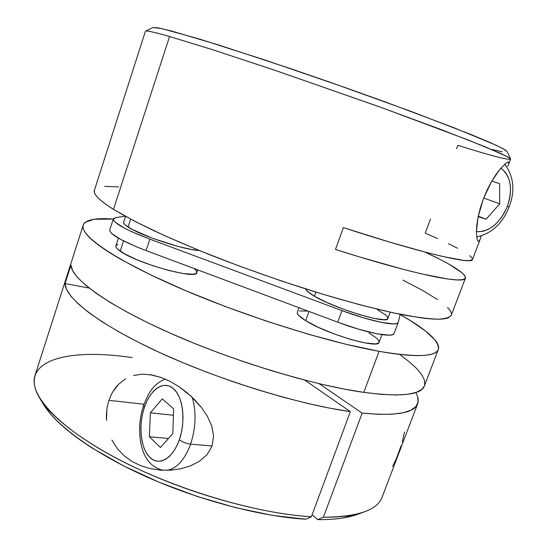 <?xml version="1.0" encoding="UTF-8"?>
<svg xmlns="http://www.w3.org/2000/svg" width="547" height="547" viewBox="0 0 547 547"><rect width="100%" height="100%" fill="white"/><g stroke="black" fill="none" stroke-linecap="round" stroke-linejoin="round"><path stroke-width="0.82" d="M500.847 168.148C510.898 176.175 513.059 188.927 507.322 206.41L509.052 206.971L507.322 206.41L509.271 200.12L510.337 193.768L510.488 187.594L509.695 181.816L507.992 176.667L505.428 172.332L500.847 168.148M476.389 231.75L483.001 231.326L487.849 229.562L492.601 226.663L497.073 222.732L501.107 217.925L504.566 212.421L507.322 206.41C499.814 223.443 489.503 231.887 476.389 231.75M499.596 183.703L499.719 203.84L486.098 219.224L478.153 216.68L486.098 219.224L478.256 216.202L486.098 219.224L499.719 203.84L483.678 198.014L499.719 203.84L499.596 183.703L491.828 181.043L499.596 183.703M478.222 241.33L477.203 239.771L476.389 231.723L478.051 217.193L483.322 198.93L487.22 189.788L491.589 181.46L496.067 174.384L500.218 168.893L506.447 162.76L508.17 161.953L508.929 162.397L508.478 164.818L510.618 159.184C510.153 158.274 506.843 156.367 500.703 153.468L468.259 140.018L381.929 107.725L275.613 70.522L213.474 49.975L169.577 36.499L113.489 209.364C124.087 215.716 137.461 222.786 153.611 230.588C171.218 238.697 190.807 247.094 212.373 255.77C246.369 269.021 280.843 281.131 315.804 292.091C349.533 302.361 379.529 310.142 403.064 314.853C417.511 317.445 429.156 318.887 437.997 319.181C445.19 318.86 449.613 317.561 451.268 315.298L465.442 278.026C464.82 284.597 414.824 274.799 335.489 249.459L343.338 227.614C422.763 253.5 472.362 264.782 472.499 259.469L480.314 238.902M479.958 239.743L481.237 235.976L479.958 239.743L478.994 241.159L478.044 241.227M439.364 259.093L424.971 252.078C451.993 264.68 465.483 273.329 465.442 278.013M507.807 166.384L508.778 163.929M477.203 239.771L476.389 231.723L476.813 225.166L478.051 217.193L480.225 208.243L483.322 198.93L491.589 181.46L500.218 168.893L506.447 162.76L508.532 161.974M94.392 190.322C93.017 194.062 99.383 200.407 113.489 209.364L169.577 36.499C153.618 31.972 145.557 30.229 145.406 31.288L94.392 190.322M152.88 27.528L161.474 28.526L199.614 39.083L265.049 60.047L345.574 87.711L385.683 102.084L453.853 127.697L495.589 145.003L504.984 149.796L507.124 151.581M502.269 151.799L491.644 149.413M510.597 158.958L507.103 151.54L502.672 148.483L490.734 142.815L471.124 134.569L410.9 111.356L332.289 83.035L291.558 68.97L219.313 45.189L171.156 30.905L158.295 27.883L152.921 27.507L145.564 31.124C146.658 30.468 154.664 32.259 169.577 36.499L212.715 49.736L273.698 69.872L378.565 106.508L440.41 129.29L484.751 146.637L507.404 156.729L510.597 158.958C509.483 160.551 491.91 156.011 457.88 145.338L456.601 148.77M94.426 190.212L94.446 192.599C95.014 194.506 96.867 196.865 100.005 199.669C103.157 202.479 107.65 205.713 113.489 209.364L134.993 221.426L164.018 235.388L199.368 250.547L239.169 266.027L281.028 280.85L322.306 294.081L360.459 304.939L393.341 312.87L419.419 317.616C426.872 318.655 433.019 319.174 437.86 319.181C442.68 319.181 446.208 318.71 448.437 317.766L451.309 315.209M451.453 313.739C451.234 311.995 449.928 309.923 447.542 307.523M437.538 299.558L422.359 290.286L402.92 280.105M118.692 186.924L104.675 186.363M430.537 218.903L425.245 233.131L437.641 238.629M449.005 264.235L462.078 272.762L465.039 275.941L465.326 278.259L462.741 279.62L457.135 279.934L448.403 279.114L421.552 273.883L403.638 269.445L360.179 257.124L335.489 249.459L343.338 227.614L390.052 242.212L427.986 252.864L442.838 256.516L463.521 260.372L469.319 260.645L472.505 259.449M472.252 258.198L469.709 255.634M457.613 248.297L448.499 243.709M190.616 444.137C195.894 427.72 196.455 412.123 192.284 397.341C196.455 412.123 195.894 427.72 190.616 444.137L212.12 446.003L190.616 444.137C184.688 459.89 176.831 468.622 167.061 470.317C176.831 468.622 184.688 459.89 190.616 444.137C186.055 443.528 182.301 442.038 179.361 439.679C182.301 442.038 186.055 443.528 190.616 444.137M143.54 405.484L144.401 407.269C150.377 389.355 163.649 380.192 173.221 388.418C182.883 396.349 186.021 420.739 179.361 439.679L181.392 432.451L182.63 424.848L183.026 417.197L182.568 409.806L181.283 402.982L179.225 396.999L176.503 392.083L173.221 388.418L169.522 386.12L165.55 385.252L161.468 385.833L157.42 387.809L153.563 391.098L150.028 395.556L146.938 401.013L144.401 407.269L142.5 414.1L141.304 421.265L140.859 428.513L141.181 435.59L142.268 442.236L144.087 448.205L146.575 453.272L149.659 457.237L153.228 459.931L157.153 461.23L161.29 461.059L165.468 459.398L169.529 456.287L173.303 451.843L176.626 446.236L179.361 439.679C172.845 458.748 158.685 466.605 149.659 457.237C140.538 448.15 138.295 425.067 144.401 407.269L143.54 405.484M172.79 433.593L160.428 447.473L149.379 436.766L150.377 412.807L162.315 398.852L173.672 408.91L172.79 433.593L160.428 447.473L149.379 436.766L150.377 412.807L162.315 398.852L173.672 408.91L172.79 433.593M173.447 415.269L150.377 412.807L173.447 415.269M168.449 438.468L149.379 436.766L168.449 438.468M314.45 296.255C335.509 308.864 388.185 324.644 387.905 318.47L386.722 319.366L383.946 319.68L374.018 318.381L359.564 314.641L342.955 309.048L327.024 302.546L314.45 296.255L307.182 291.195L305.787 288.96C305.923 290.553 308.809 292.987 314.45 296.255L315.927 292.132L314.45 296.255M125.536 216.393L123.622 222.253C123.301 223.313 124.791 224.906 128.094 227.039L130.671 219.169L128.094 227.039C140.852 235.702 185.023 250.218 199.142 250.458L191.498 249.494L177.419 246.266L152.914 238.403L132.559 229.603L125.106 224.844L123.697 223.094L123.636 222.232M106.781 410.154L106.528 420.411C106.05 413.443 106.87 406.749 108.983 400.329L143.97 404.254L108.983 400.329C111.13 393.956 114.33 388.602 118.576 384.261L125.543 378.825M133.543 375.461L142.295 374.182L151.451 374.873L160.688 377.307L169.85 381.245L178.657 386.414L187.033 392.657L194.732 399.768L201.652 407.727L207.45 416.438L211.703 425.928L213.59 435.993L212.12 446.003L207.005 454.748L199.258 461.415L190.151 466.003L180.373 468.861L170.37 470.188L161.085 470.167L150.459 468.649L140.955 465.784L132.107 461.497L124.094 455.733L117.27 448.561L111.882 440.048M392.602 466.372L396.24 458.96L401.019 445.976M417.614 396.76L418.093 402.079L415.918 406.606L410.954 410.216L403.091 412.78L392.302 414.182L378.613 414.318L362.141 413.115L319.127 383.686L362.141 413.115L323.386 517.216C357.834 516.929 377.43 510.214 382.168 497.073L417.634 403.782C414.373 413.081 395.878 416.192 362.141 413.115L323.386 517.216L317.766 519.643L312.125 514.768L317.766 519.643C334.408 519.712 347.571 517.968 357.273 514.426L360.548 513.12M415.747 392.561C418.175 396.801 418.804 400.541 417.634 403.782M83.192 225.22L34.987 375.488C28.56 393.963 56.813 426.585 115.889 457.989C174.801 489.367 256.775 513.695 311.387 516.771L350.326 411.638C298.471 404.383 219.579 380.151 159.334 352.391C98.959 324.597 65.004 297.78 65.045 283.565L70.96 265.131C71.219 278.553 107.198 305.151 170.014 333.075C232.687 360.965 313.274 385.341 363.817 392.377L379.064 351.311C389.04 353.095 397.819 354.319 405.389 354.976C412.944 355.632 419.207 355.755 424.171 355.352C429.121 354.941 432.786 354.066 435.159 352.719C437.525 351.365 438.68 349.622 438.626 347.482C438.564 345.342 437.415 342.887 435.18 340.125L425.634 331.12L410.886 320.939L400.131 314.546C426.879 329.622 439.603 341.246 438.297 349.424C435.754 356.856 416.007 357.492 379.064 351.311L363.817 392.377C401.04 397.149 421.245 394.996 424.424 385.922L438.25 349.547M196.831 272.618L195.703 273.664L193.009 274.225L183.361 273.568L169.249 270.601L152.928 265.76L137.153 259.839L124.6 253.856L117.277 248.803L115.923 246.882L115.902 245.897C115.52 247.148 116.955 248.892 120.196 251.155L123.547 240.919L120.196 251.155C136.565 263.319 197.282 280.085 196.831 272.625L197.761 269.897M298.997 307.715L297.349 312.337C296.809 314.115 299.585 316.904 305.684 320.699L309 311.455L305.684 320.699C326.395 334.005 379.016 349.348 379.057 342.326L381.909 334.634M379.064 351.311L346.053 344.289L307.906 334.101L266.772 321.246L225.179 306.47L185.741 290.717L150.828 274.97L122.275 260.16C113.961 255.456 106.952 251.087 101.257 247.053C95.581 243.032 91.24 239.408 88.238 236.195C85.257 232.995 83.547 230.225 83.117 227.901C82.7 225.583 83.438 223.709 85.339 222.28L94.07 219.285L113.284 219.046C95.65 217.72 85.64 219.73 83.24 225.084C79.472 234.943 113.154 259.073 177.556 287.196C241.774 315.277 326.969 342.155 379.064 351.311M297.363 312.303L297.336 313.281L298.573 315.291L305.684 320.699L318.115 327.236L333.937 333.841L350.497 339.386L364.965 342.921L374.975 343.906L377.813 343.407L379.057 342.319M379.071 342.278L378.743 340.576L376.883 338.388L369.013 332.925M307.421 311.086L299.551 310.963M196.852 272.556L196.455 270.95L194.076 268.515M117.954 244.571L116.169 245.453M140.955 465.784L132.107 461.497L124.094 455.733M149.605 374.592L160.688 377.307L169.85 381.245L178.657 386.414L190.971 396.11L201.652 407.727L207.45 416.438L211.703 425.928L213.59 435.993L212.12 446.003L207.005 454.748L199.258 461.415L190.151 466.003L180.373 468.861L170.37 470.188L160.292 470.105L150.459 468.649M112.969 391.563L118.576 384.261M424.438 385.888L421.99 389.286L416.397 392.343L407.768 394.278L396.076 394.982L381.375 394.366L363.817 392.377L343.646 388.972L321.233 384.179L297.035 378.066L271.592 370.736L245.521 362.353L219.477 353.13L194.096 343.284L170.014 333.075L147.786 322.751L127.895 312.569L110.706 302.758L96.484 293.52L85.387 285.021L77.469 277.404L72.696 270.751L70.96 265.131L65.045 283.565L89.113 288.064L65.045 283.565L66.584 289.452L71.035 296.33L78.501 304.125L89.017 312.747L102.542 322.067L118.945 331.913L137.988 342.101L159.334 352.391L182.561 362.558L207.149 372.357L232.516 381.539L258.068 389.888L283.182 397.211L307.27 403.344L329.807 408.178L350.326 411.638L304.829 380.131L350.326 411.638L311.387 516.771L305.78 519.226L311.387 516.771C266.088 514.084 201.898 497.36 147.341 473.21C92.764 449.012 52.991 420.11 39.815 398.38L43.616 404.582C56.539 425.867 94.987 453.914 147.533 477.271C200.065 500.587 261.856 516.669 305.78 519.226L272.762 515.424L235.86 507.725L197.125 496.416L158.862 482.139L123.342 465.75L92.559 448.273C83.247 442.352 75.069 436.506 68.019 430.728C60.99 424.964 55.192 419.405 50.618 414.065L43.418 404.254M357.547 514.324L342.737 518.016C335.489 519.165 327.168 519.712 317.766 519.643L323.386 517.216C340.61 517.339 354.189 515.582 364.117 511.944L357.273 514.426M39.815 398.38C16.895 360.254 67.616 347.776 132.23 357.629M402.339 441.805L404.465 431.973M424.643 385.245L424.506 380.343L421.751 374.709L416.595 368.473L409.245 361.758L399.932 354.682M125.154 216.181L115.95 217.583L113.694 218.417L113.359 219.935L115.034 222.096L124.258 228.044L131.512 231.607L149.871 239.155L341.937 310.593L362.914 317.657L381.109 322.347L393.478 323.92L396.869 323.475L398.257 322.258L400.192 314.293L398.216 322.402C397.553 326.798 370.634 321.376 341.937 310.593L337.718 322.183L358.675 329.219L376.876 333.786L389.286 335.174L392.712 334.627L394.1 333.438C393.32 338.142 366.353 333 337.718 322.183L146.076 250.588L337.718 322.183L341.937 310.593L149.871 239.155C125.68 229.822 113.489 223.094 113.311 218.978L115.95 217.583L125.154 216.181M377.553 309.766L385.573 314.915L387.515 316.918L387.919 318.422M109.756 229.918L109.776 230.964L111.41 233.234L120.566 239.36L136.408 246.779L146.076 250.588L149.871 239.155L146.076 250.588C121.947 241.213 109.838 234.335 109.742 229.952L113.297 219.012M504.696 164.155C513.852 176.592 515.308 190.862 509.052 206.971C502.734 223.395 491.924 233.405 476.635 237.001M165.187 379.057C152.948 384.295 148.435 393.177 143.533 405.512C139.348 418.455 138.521 431.398 141.051 444.342C143.656 455.692 149.235 467.22 163.28 470.276M387.905 318.47L390.23 312.193M115.896 245.924L118.425 238.164M398.216 322.402L394.1 333.444"/></g></svg>
